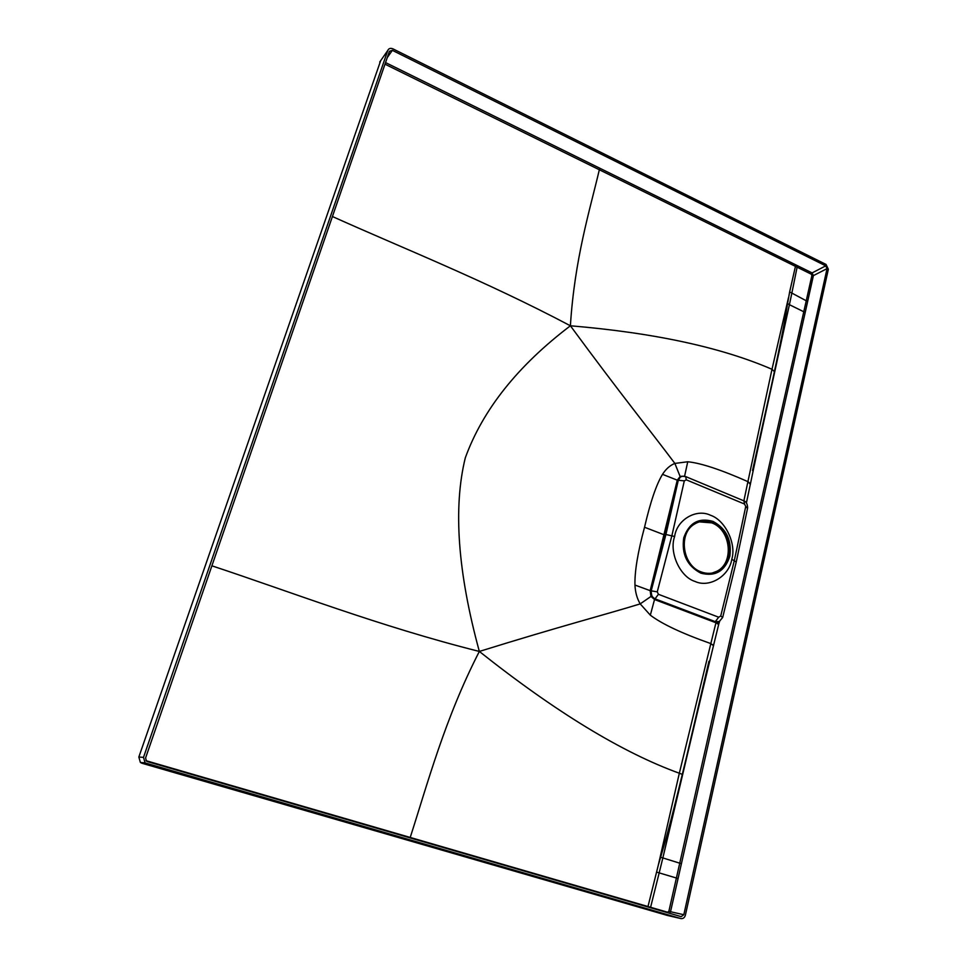 <?xml version="1.0" encoding="UTF-8"?>
<svg xmlns="http://www.w3.org/2000/svg" width="967" height="967" viewBox="0 0 967 967"><rect width="100%" height="100%" fill="white"/><g stroke="black" fill="none" stroke-linecap="round" stroke-linejoin="round"><path stroke-width="1.45" d="M699.298 521.878L711.772 522.869C730.883 529.59 734.461 562.927 716.813 571.292L712.135 573.056M712.691 522.627C731.814 529.348 735.404 562.721 717.744 571.086C712.486 573.806 706.95 574.084 701.123 571.908C682.581 565.671 678.036 533.796 694.197 524.283C699.951 520.657 706.115 520.101 712.691 522.627M683.729 537.87C689.012 522.857 698.766 517.369 712.981 521.406C726.35 528.611 731.971 540.239 729.843 556.279C724.863 571.279 715.193 576.9 700.833 573.153C687.162 565.961 681.457 554.188 683.729 537.87M674.628 536.492C676.876 519.605 696.494 508.291 710.588 515.29C725.177 520.089 736.588 543.768 731.789 559.264C729.275 576.03 709.415 588.238 694.995 581.433C680.019 576.912 668.862 552.338 674.628 536.492L665.925 534.497L678.314 480.188L680.345 477.045L682.617 476.199M736.238 562.032L731.789 559.264M665.925 534.497L651.238 590.68C651.226 595.696 652.544 598.44 655.203 598.899L715.411 621.696L719.279 621.515L722.675 617.466M681.916 476.344L679.982 477.154L678 480.285L664.68 534.811L663.93 534.703L677.275 480.164L662.516 474.338C656.375 484.407 650.38 502.042 644.53 527.257L663.93 534.703L650.175 590.656L634.956 585.059C634.594 571.582 637.785 552.326 644.53 527.257M717.961 621.95L715.181 621.733L654.949 598.96L651.589 596.023L650.924 590.74L664.68 534.811M718.203 621.89L714.758 622.313L654.526 599.528L650.936 596.349L650.175 590.656L657.27 591.852L658.418 594.294L718.686 617.212L720.741 615.979L734.376 560.304L745.738 506.442L747.539 508.364M684.503 476.235L680.309 476.32L677.275 480.164L684.31 480.865L686.268 479.813L744.554 504.061L745.738 506.442M686.268 479.813L685.712 476.598C682.194 476.102 680.405 476.248 680.345 477.045L674.869 463.423C670.058 465.332 665.937 468.971 662.516 474.338M651.589 596.023L640.202 603.892C637.048 598.561 635.295 592.275 634.956 585.059M658.418 594.294L654.526 599.528L650.332 615.169L640.202 603.892C604.399 614.915 561.779 625.806 479.342 651.444C457.729 572.283 453.052 507.748 465.296 457.85C482.787 409.718 517.816 365.695 570.397 325.782C621.237 394.911 650.924 431.475 674.869 463.423L687.742 461.767L684.588 476.248M719.666 621.322L719.158 622.784L716.366 622.494M713.622 645.086L718.65 624.585L715.991 622.627L710.83 643.587C682.194 633.506 662.032 624.029 650.332 615.169M146.005 760.678L667.568 912.219L668.874 911.289L679.741 863.193L662.854 857.922L705.922 676.586M385.555 62.577L812.099 272.912L813.392 275.619L805.209 312.462L789.41 304.69L756.399 455.542M718.662 621.769L717.804 621.999M719.001 621.6L717.115 622.168M789.41 304.69L752.531 470.542L753.704 468.221L774.41 371.618C784.14 326.375 785.833 314.142 787.561 303.602L789.41 304.69L791.852 293.086L806.248 300.773L679.741 863.193L681.433 863.628L805.209 312.462M774.41 371.618L771.992 369.285C721.249 347.322 654.043 332.829 570.397 325.782C574.603 258.999 589.846 210.165 599.335 169.757L797.11 267.182L791.852 293.086L789.628 292.01L787.561 303.602M750.489 483.996L747.938 481.506L771.992 369.285L788.468 297.727M744.554 504.061L743.877 500.846L747.914 481.639C720.85 469.66 700.797 463.036 687.742 461.767M713.646 645.352L710.793 643.72L679.33 773.237C622.228 752.556 555.566 711.954 479.342 651.444C379.632 626.411 289.459 591.453 211.894 565.816M710.793 643.72L713.501 645.581L682.303 774.374L679.33 773.237L658.43 864.643L660.618 857.294L662.854 857.922L708.956 661.247M682.303 774.374C669.176 828.804 664.377 844.324 660.618 857.294M662.854 857.922L659.18 872.887L678.072 878.519L681.433 863.628M647.878 906.973L658.43 864.643M683.826 914.722L827.063 268.608L825.745 265.865L392.36 50.344L389.447 51.263L145.582 757.983L146.44 761.102L147.395 761.597L681.179 916.643L683.826 914.722L670.518 911.736L678.072 878.519M797.956 265.889L797.11 267.182L811.253 274.169L811.893 275.522L806.248 300.773L807.796 300.906M680.756 918.529L145.074 762.903L143.503 757.366L387.791 50.441C388.77 48.423 390.463 47.879 392.88 48.834L826.06 264.45L828.356 269.261L685.385 915.181C684.648 917.647 683.198 918.783 681.034 918.602L667.822 915.544M380.672 60.667L138.837 757.028L140.384 762.455L667.605 915.495M384.999 64.173L599.335 169.757L600.12 168.355M332.43 216.523C401.462 247.661 484.249 280.212 570.397 325.782M410.117 837.906L410.226 837.422C427.583 783.669 444.808 718.674 479.342 651.444M650.489 907.723L659.18 872.887L656.557 872.101M669.575 913.271L670.518 911.736L668.874 911.289M684.31 480.865L671.944 535.428L657.27 591.852M718.686 617.212L714.758 622.313M720.741 615.979L722.7 617.454M746.427 502.864L750.307 484.407L747.938 481.506M811.893 275.522L813.392 275.619L827.063 268.608M795.793 264.825L789.628 292.01M387.271 57.597L392.36 50.344M811.253 274.169L812.099 272.912L825.745 265.865M141.944 763.241L146.67 763.712M379.729 62.033L387.791 50.441M138.837 757.028L143.503 757.366M145.074 762.903L140.384 762.455L141.931 763.241L141.847 762.6M717.744 571.086L716.813 571.292M722.76 617.151L736.225 562.045M736.334 561.597L747.527 508.388M747.636 507.868C747.455 503.94 746.198 501.595 743.853 500.833L685.712 476.598M680.756 476.695L681.578 476.417M719.097 622.978L718.759 624.186M750.489 483.536L753.704 468.209M667.448 915.459L141.931 763.241M667.762 915.531L680.828 918.553"/></g></svg>
